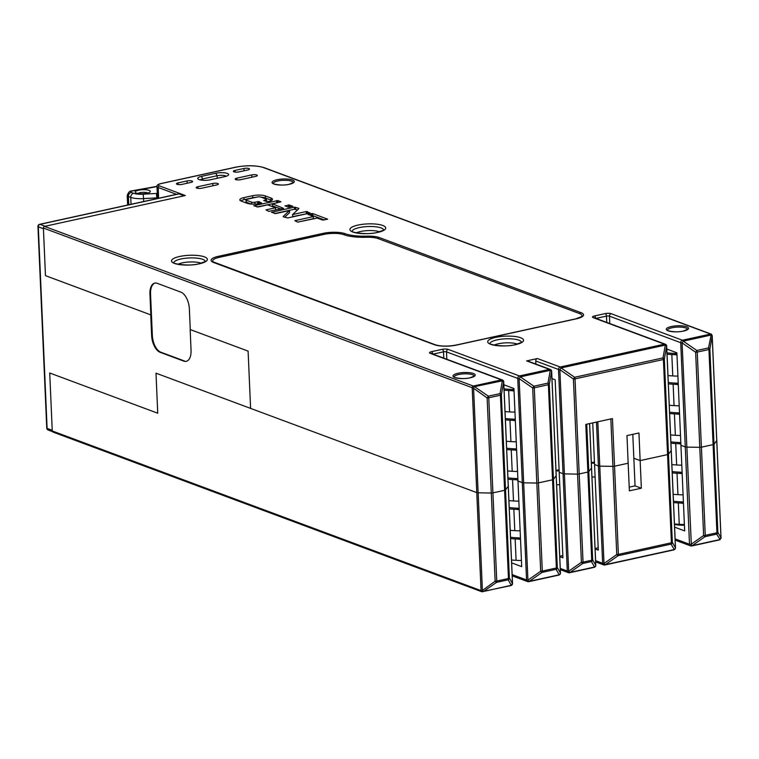 <?xml version="1.0" encoding="UTF-8"?>
<svg xmlns="http://www.w3.org/2000/svg" width="759" height="759" viewBox="0 0 759 759"><rect width="100%" height="100%" fill="white"/><g stroke="black" fill="none" stroke-linecap="round" stroke-linejoin="round"><path stroke-width="1.14" d="M720.699 538.112L719.56 539.753M719.902 539.791L720.984 537.846L717.872 532.391A2.154 1.992 150.3 0 1 716.657 534.137A2.154 1.12 -102.4 0 0 716.942 532.799L713.09 444.613L701.401 447.174A2.154 0.588 177.5 0 1 699.789 447.326L686.629 447.117A2.154 0.588 177.5 0 1 685.263 446.918L680.927 445.305L685.263 446.918A2.154 0.588 -2.5 0 0 686.629 447.117L699.789 447.326A2.154 0.588 -2.5 0 0 701.401 447.174L705.253 535.361A2.154 1.12 77.6 0 1 704.969 536.698A2.154 0.702 -125 0 1 703.631 535.512L690.88 544.44A2.154 0.702 55 0 0 692.217 545.626A2.154 1.12 77.6 0 1 691.772 545.958A2.154 1.12 77.6 0 1 691.402 545.93L691.288 546.006A2.154 2.154 0 0 0 691.772 545.958L719.874 539.801M720.139 539.63L716.657 534.137L704.969 536.698L692.217 545.626L719.769 539.592M691.402 545.93L682.075 342.888L695.633 352.233L696.838 350.487L708.526 347.926A2.154 1.319 10.2 0 1 709.864 349.112A2.154 0.588 177.5 0 1 708.944 349.519A2.154 1.12 -102.4 0 0 708.526 347.926L711.192 334.766L710.585 334.055L263.658 167.644A20.095 5.446 177.5 0 0 235.84 167.217L160.946 183.631A5.74 1.556 177.5 0 0 159.314 185.851L185.329 195.537L44.534 226.391A1.433 1.167 110.4 0 0 43.396 228.032L45.474 275.659L150.728 314.852L151.629 335.563A14.355 7.457 -102.4 0 0 160.121 352.299L183.773 361.113A14.355 7.457 -102.4 0 0 186.24 361.331A14.355 7.457 -102.4 0 0 191.05 350.241L190.148 329.529L248.098 351.104L250.603 408.399L248.098 351.104L190.272 329.577L189.361 308.866A14.355 7.457 -102.4 0 0 180.879 292.13L157.227 283.316A14.355 7.457 -102.4 0 0 154.751 283.098A14.355 7.457 -102.4 0 0 149.94 294.188L150.851 314.9L151.449 314.767M673.432 549.867A2.154 1.12 -102.4 0 0 673.802 549.895A2.154 1.12 -102.4 0 0 674.239 549.573A2.154 1.992 -29.7 0 0 675.444 547.827A2.154 0.588 -2.5 0 0 675.491 547.704A2.154 0.588 -2.5 0 0 675.434 547.581M593.747 567.324A2.154 1.12 -102.4 0 0 594.117 567.362A2.154 1.12 -102.4 0 0 594.563 567.03A2.154 1.992 -29.7 0 0 595.768 565.294L592.656 559.829A2.154 1.992 150.3 0 1 591.441 561.575A2.154 1.12 -102.4 0 0 591.726 560.237L587.874 472.051L579.183 473.958L587.874 472.051A2.154 0.588 -2.5 0 0 588.804 471.643L591.517 467.961A2.154 0.588 -2.5 0 0 591.565 467.838A2.154 0.588 177.5 0 1 591.517 467.961L588.804 471.643A2.154 0.588 177.5 0 1 587.874 472.051L585.796 424.423L612.447 418.579L614.534 466.216L628.167 463.227L614.534 466.216A2.154 0.588 177.5 0 1 612.911 466.358A2.154 0.588 -2.5 0 0 614.534 466.216L618.376 554.402A2.154 1.12 77.6 0 1 618.101 555.73L605.34 564.668A2.154 1.12 77.6 0 1 604.904 565A2.154 1.12 77.6 0 1 604.534 564.962L604.012 563.482A2.154 0.702 55 0 0 605.34 564.668L674.239 549.573L671.127 544.108A2.154 1.12 -102.4 0 0 671.411 542.78L667.559 454.594L640.15 460.599L633.841 458.246L632.797 434.338M604.316 565A2.154 1.746 -69.6 0 1 603.69 564.914A2.154 2.154 0 0 0 604.401 565.047L604.534 564.962M589.582 423.598L595.768 565.294A2.154 0.588 -2.5 0 0 595.806 565.161A2.154 0.588 -2.5 0 0 595.758 565.038M629.211 487.136L635.046 485.864L633.841 458.246L640.15 460.599L638.945 432.991L626.962 435.609L629.372 490.836L641.355 488.208L640.15 460.599L667.559 454.594A2.154 0.588 -2.5 0 0 668.489 454.186L671.203 450.504A2.154 0.588 -2.5 0 0 671.241 450.372A2.154 0.588 177.5 0 1 671.203 450.504L668.489 454.186A2.154 0.588 177.5 0 1 667.559 454.594L663.404 359.5L575.028 378.874A2.154 0.588 177.5 0 1 573.415 379.016L574.62 377.28A2.154 1.12 77.6 0 1 575.028 378.874L579.183 473.958A2.154 0.588 177.5 0 1 577.561 474.109A2.154 0.588 -2.5 0 0 579.183 473.958L583.035 562.144A2.154 1.12 77.6 0 1 582.751 563.482L569.99 572.419A2.154 1.12 77.6 0 1 569.554 572.741A2.154 1.12 77.6 0 1 569.184 572.713L568.662 571.233A2.154 0.702 55 0 0 569.99 572.419L594.563 567.03L591.441 561.575L582.751 563.482A2.154 0.702 -125 0 1 581.413 562.296L568.662 571.233A2.154 0.588 -2.5 0 1 567.296 571.034L563.045 473.711L559.203 472.278L562.941 557.865L559.753 556.679M568.965 572.741A2.154 1.746 -69.6 0 1 568.339 572.656A2.154 2.154 0 0 0 569.06 572.789L569.184 572.713M558.396 575.075A2.154 1.12 -102.4 0 0 558.776 575.104A2.154 1.12 -102.4 0 0 559.212 574.781A2.154 1.992 -29.7 0 0 560.417 573.036A2.154 0.588 -2.5 0 0 560.465 572.912A2.154 0.588 -2.5 0 0 560.408 572.789M551.613 371.483L556.167 475.713L553.453 479.394L556.167 475.713A2.154 0.588 -2.5 0 0 556.214 475.58A2.154 0.588 177.5 0 1 556.167 475.713L560.417 573.036L557.305 567.58A2.154 1.992 150.3 0 1 556.1 569.316L542.011 572.409A2.154 0.702 -125 0 1 540.674 571.223L527.922 580.161L523.672 482.828A2.154 0.588 177.5 0 1 522.306 482.639A2.154 0.588 -2.5 0 0 523.672 482.828L536.822 483.037L523.672 482.828L519.118 378.599A2.154 0.588 177.5 0 1 517.761 378.409A2.154 1.746 -69.6 0 1 519.46 375.942A2.154 1.12 77.6 0 1 520.323 376.862L519.118 378.599L532.676 387.944L533.881 386.208A2.154 1.12 77.6 0 1 534.289 387.802L538.444 482.885A2.154 0.588 177.5 0 1 536.822 483.037A2.154 0.588 -2.5 0 0 538.444 482.885L542.296 571.072A2.154 1.12 77.6 0 1 542.011 572.409L529.251 581.347A2.154 1.12 77.6 0 1 528.814 581.669A2.154 1.12 77.6 0 1 528.444 581.641A2.154 1.746 -69.6 0 1 526.556 579.961A2.154 0.588 -2.5 0 0 527.922 580.161A2.154 0.702 55 0 0 529.251 581.347L559.212 574.781L556.1 569.316A2.154 1.12 -102.4 0 0 556.385 567.988L552.533 479.802L538.444 482.885L552.533 479.802A2.154 0.588 -2.5 0 0 553.453 479.394A2.154 0.588 177.5 0 1 552.533 479.802L548.377 384.709A2.154 1.12 -102.4 0 0 547.97 383.115A2.154 1.319 10.2 0 1 549.307 384.301L551.613 371.483A2.154 1.319 -169.8 0 0 550.284 370.297A2.154 1.12 -102.4 0 0 549.421 369.377A2.154 2.021 36.4 0 1 551.613 371.483A2.154 0.588 177.5 0 0 551.66 371.35A2.154 2.154 0 0 0 550.266 369.424A2.154 1.746 -69.6 0 1 551.053 370.126M511.632 562.865L521.708 566.612L517.97 481.016L522.306 482.639L517.97 481.016L513.938 388.523L503.862 384.775M510.475 585.578A2.154 1.12 -102.4 0 0 510.845 585.606A2.154 1.12 -102.4 0 0 511.281 585.284A2.154 1.992 -29.7 0 0 512.486 583.538L511.082 585.502M503.663 381.711A2.154 0.588 177.5 0 1 503.729 381.853L508.283 486.083A2.154 0.588 177.5 0 1 508.236 486.215L505.522 489.897A2.154 0.588 177.5 0 1 504.602 490.305L492.914 492.866L504.602 490.305A2.154 0.588 -2.5 0 0 505.522 489.897L508.236 486.215A2.154 0.588 -2.5 0 0 508.283 486.083A2.154 0.588 -2.5 0 0 508.226 485.959M482.316 591.745A1.433 1.167 -69.6 0 1 481.756 591.716L510.845 585.606A2.154 2.154 0 0 0 512.534 583.415A2.154 0.588 -2.5 0 1 512.486 583.538L509.374 578.083A2.154 1.992 150.3 0 1 508.169 579.829L511.281 585.284L482.316 591.745L483.132 591.565L482.126 590.673L481.054 590.635L476.775 492.61L155.993 373.172L157.739 413.209L49.724 372.992L157.739 413.209L155.993 373.172L476.775 492.61A2.154 0.588 -2.5 0 0 478.142 492.809A2.154 0.588 177.5 0 1 476.775 492.61L472.193 387.697L473.274 388.02L474.185 386.711L473.331 386.046L501.49 379.879L503.691 381.986A2.154 1.319 -169.8 0 0 502.354 380.8L474.185 386.711M483.72 591.318L496.481 582.39L508.169 579.829A2.154 1.12 -102.4 0 0 508.454 578.491L500.447 395.211L488.758 397.773A2.154 0.588 177.5 0 1 487.136 397.925L488.35 396.179A2.154 1.12 77.6 0 1 488.758 397.773L492.914 492.866A2.154 0.588 177.5 0 1 491.291 493.018A2.154 0.588 -2.5 0 0 492.914 492.866L496.756 581.052A2.154 1.12 77.6 0 1 496.481 582.39A2.154 0.702 -125 0 1 495.143 581.204L482.126 590.673M481.756 591.716L52.959 432.051A1.433 1.167 110.4 0 1 52.257 430.97L49.724 372.992L52.229 430.287L47.105 428.37A2.154 1.746 110.4 0 0 48.149 430.002L52.428 431.596M712.198 335.601L716.771 440.391A2.154 0.588 177.5 0 1 716.733 440.524L714.02 444.205A2.154 0.588 177.5 0 1 713.09 444.613L701.401 447.174L697.246 352.081A2.154 0.588 177.5 0 1 695.633 352.233L703.631 535.512A2.154 0.588 -2.5 0 0 705.253 535.361L716.942 532.799A2.154 0.588 -2.5 0 0 717.872 532.391L714.02 444.205L716.733 440.524A2.154 0.588 -2.5 0 0 716.771 440.391A2.154 0.588 -2.5 0 0 716.724 440.267M595.673 561.926L603.69 564.914A2.154 1.746 -69.6 0 1 602.646 563.282L598.396 465.96A2.154 0.588 -2.5 0 0 599.762 466.159L612.911 466.358L599.762 466.159A2.154 0.588 177.5 0 1 598.396 465.96L594.553 464.527L598.282 550.123L595.103 548.937M641.355 488.208L635.046 485.864M674.476 524.403A16.508 4.478 -2.5 0 0 684.419 525.209M674.599 527.144L684.665 530.902L676.895 352.812L666.819 349.064M674.836 524.004A16.148 4.383 -2.5 0 0 684.4 524.763M618.101 555.73A2.154 0.702 -125 0 1 616.763 554.544A2.154 0.588 -2.5 0 0 618.376 554.402L671.411 542.78A2.154 0.588 -2.5 0 0 672.332 542.372A2.154 1.992 150.3 0 1 671.127 544.108L618.101 555.73M535.863 364.064L535.731 360.999L558.501 369.481A2.154 1.746 -69.6 0 1 560.208 367.014A2.154 1.12 77.6 0 1 561.062 367.935L559.857 369.671A2.154 0.588 177.5 0 1 558.501 369.481L563.045 473.711A2.154 0.588 -2.5 0 0 564.411 473.901L577.561 474.109L564.411 473.901A2.154 0.588 177.5 0 1 563.045 473.711L559.203 472.278L555.161 379.775L551.973 378.589M512.486 583.538L503.691 381.986L501.376 394.803A2.154 0.588 177.5 0 1 500.447 395.211A2.154 1.12 -102.4 0 0 500.039 393.617A2.154 1.319 10.2 0 1 501.376 394.803L509.374 578.083A2.154 0.588 -2.5 0 1 508.454 578.491L496.756 581.052A2.154 0.588 -2.5 0 1 495.143 581.204L491.291 493.018L478.142 492.809L491.291 493.018L487.136 397.925L473.274 388.02M559.734 556.233L562.836 555.56M595.084 548.491L598.187 547.808M516.575 448.977A7.182 6.499 -129.4 0 0 515.769 448.892L514.355 450.049A7.182 6.499 50.6 0 1 516.642 450.571M517.543 471.178A7.182 6.499 50.6 0 1 515.295 471.453L512.192 471.282A35.891 9.734 -2.5 0 1 507.619 470.941M514.355 450.049L511.262 449.888A35.891 9.734 177.5 0 1 506.689 449.537M506.632 448.189A31.584 8.567 -2.5 0 0 512.676 448.721L515.769 448.892M505.029 411.577A35.891 9.734 -2.5 0 0 509.602 411.919L512.704 412.09A7.182 6.499 50.6 0 0 514.953 411.814M504.033 388.836A31.584 8.567 -2.5 0 0 510.076 389.358L513.179 389.528L511.765 390.686L508.672 390.524A35.891 9.734 177.5 0 1 504.099 390.173M511.765 390.686A7.182 6.499 50.6 0 1 514.052 391.208M513.985 389.623A7.182 6.499 -129.4 0 0 513.179 389.528M511.509 559.981A35.891 9.734 -2.5 0 0 516.082 560.322L519.184 560.493A7.182 6.499 50.6 0 0 521.433 560.218M520.456 538.027A7.182 6.499 -129.4 0 0 519.659 537.932L518.245 539.099A7.182 6.499 50.6 0 1 520.532 539.611M518.245 539.099L515.152 538.928A35.891 9.734 177.5 0 1 510.579 538.586M510.513 537.239A31.584 8.567 -2.5 0 0 516.556 537.77L519.659 537.932M510.209 530.304A35.891 9.734 -2.5 0 0 514.782 530.645L517.885 530.816A7.182 6.499 50.6 0 0 520.133 530.532M509.223 507.553A31.584 8.567 -2.5 0 0 515.266 508.084L518.359 508.255L516.955 509.412L513.852 509.251A35.891 9.734 177.5 0 1 509.28 508.9M519.165 508.34A7.182 6.499 -129.4 0 0 518.359 508.255M516.955 509.412A7.182 6.499 50.6 0 1 519.232 509.934M507.923 477.876A31.584 8.567 -2.5 0 0 513.966 478.407L517.069 478.568L515.655 479.735L512.553 479.565A35.891 9.734 177.5 0 1 507.98 479.223M508.919 500.617A35.891 9.734 -2.5 0 0 513.492 500.959L516.585 501.13A7.182 6.499 50.6 0 0 518.833 500.855M515.655 479.735A7.182 6.499 50.6 0 1 517.942 480.248M517.866 478.663A7.182 6.499 -129.4 0 0 517.069 478.568M506.329 441.254A35.891 9.734 -2.5 0 0 510.902 441.605L513.995 441.766A7.182 6.499 50.6 0 0 516.243 441.491M505.333 418.513A31.584 8.567 -2.5 0 0 511.376 419.044L514.479 419.205L513.065 420.372L509.963 420.201A35.891 9.734 177.5 0 1 505.39 419.86M515.276 419.3A7.182 6.499 -129.4 0 0 514.479 419.205M513.065 420.372A7.182 6.499 50.6 0 1 515.342 420.894M679.523 412.953A7.182 6.499 -129.4 0 0 678.935 412.896L677.521 414.063A7.182 6.499 50.6 0 1 679.59 414.49M680.491 435.249A7.182 6.499 50.6 0 1 678.461 435.457L675.358 435.286A35.891 9.734 -2.5 0 1 670.567 434.926M677.521 414.063L674.428 413.892A35.891 9.734 177.5 0 1 669.637 413.522M669.571 412.175A31.584 8.567 -2.5 0 0 675.833 412.735L678.935 412.896M667.977 375.563A35.891 9.734 -2.5 0 0 672.768 375.933L675.861 376.094A7.182 6.499 50.6 0 0 677.901 375.885M666.981 352.812A31.584 8.567 -2.5 0 0 673.242 353.371L676.345 353.533L674.931 354.7L671.829 354.529A35.891 9.734 177.5 0 1 667.038 354.159M674.931 354.7A7.182 6.499 50.6 0 1 676.99 355.127M676.924 353.59A7.182 6.499 -129.4 0 0 676.345 353.533M674.457 523.966A35.891 9.734 -2.5 0 0 679.248 524.336L682.341 524.497A7.182 6.499 50.6 0 0 684.381 524.289M683.404 502.003A7.182 6.499 -129.4 0 0 682.825 501.946L681.411 503.103A7.182 6.499 50.6 0 1 683.47 503.54M681.411 503.103L678.309 502.932A35.891 9.734 177.5 0 1 673.518 502.572M673.461 501.215A31.584 8.567 -2.5 0 0 679.722 501.775L682.825 501.946M673.157 494.289A35.891 9.734 -2.5 0 0 677.948 494.65L681.051 494.821A7.182 6.499 50.6 0 0 683.081 494.612M672.17 471.538A31.584 8.567 -2.5 0 0 678.432 472.098L681.525 472.259L680.111 473.426L677.019 473.255A35.891 9.734 177.5 0 1 672.227 472.885M682.113 472.316A7.182 6.499 -129.4 0 0 681.525 472.259M680.111 473.426A7.182 6.499 50.6 0 1 682.18 473.853M670.871 441.852A31.584 8.567 -2.5 0 0 677.132 442.412L680.235 442.582L678.821 443.74L675.719 443.579A35.891 9.734 177.5 0 1 670.928 443.209M671.867 464.603A35.891 9.734 -2.5 0 0 676.658 464.973L679.751 465.144A7.182 6.499 50.6 0 0 681.791 464.925M678.821 443.74A7.182 6.499 50.6 0 1 680.88 444.176M680.814 442.639A7.182 6.499 -129.4 0 0 680.235 442.582M669.277 405.24A35.891 9.734 -2.5 0 0 674.058 405.61L677.161 405.78A7.182 6.499 50.6 0 0 679.191 405.562M668.281 382.498A31.584 8.567 -2.5 0 0 674.542 383.048L677.635 383.219L676.231 384.377L673.129 384.215A35.891 9.734 177.5 0 1 668.337 383.845M678.223 383.276A7.182 6.499 -129.4 0 0 677.635 383.219M676.231 384.377A7.182 6.499 50.6 0 1 678.29 384.813M146.923 193.279A7.533 2.04 -2.5 0 0 150.035 191.999A7.533 2.04 -2.5 0 0 149.077 190.367A7.533 2.04 -2.5 0 0 138.641 190.196A7.533 2.04 -2.5 0 0 135.586 192.634A7.533 2.04 -2.5 0 0 136.497 193.118A7.533 2.04 -2.5 0 0 146.923 193.279M132.265 191.012L133.945 190.651A3.586 1.869 -102.4 0 0 133.328 190.594L131.649 190.964A3.586 1.869 77.6 0 1 132.265 191.012A3.586 0.977 177.5 0 0 131.241 192.406L133.593 193.279A10.768 2.922 177.5 0 0 143.204 194.2L143.565 198.611A14.355 3.89 177.5 0 1 130.747 197.387L128.394 196.515A7.182 1.945 177.5 0 1 127.218 195.509C128.366 192.264 129.846 190.746 131.649 190.964M147.844 193.052A5.379 1.461 -2.5 0 0 147.369 192.824A5.379 1.461 -2.5 0 0 139.922 192.71A5.379 1.461 -2.5 0 0 137.853 193.488M178.631 193.858L39.639 224.322A2.154 1.12 77.6 0 1 40.009 224.351L45.132 226.258L184.133 195.803L179.01 193.896A2.154 1.12 -102.4 0 0 178.631 193.858A2.154 1.12 -102.4 0 0 178.308 194.048M179.01 193.896L40.009 224.351A2.154 1.746 110.4 0 0 38.301 226.818L43.424 228.725L45.474 275.659L150.851 314.9M710.841 335.108L683.29 341.142L696.838 350.487A2.154 1.12 77.6 0 1 697.246 352.081L708.944 349.519L713.09 444.613A2.154 0.588 -2.5 0 0 714.02 444.205L709.864 349.112L712.179 336.294L711.192 334.766M594.439 461.984L591.337 462.667M596.479 422.08L598.396 465.96L594.553 464.527L592.732 422.905M666.487 345.905A2.154 0.588 177.5 0 1 666.696 346.142L671.241 450.372A2.154 0.588 -2.5 0 0 671.184 450.248M474.792 386.834L488.35 396.179L500.039 393.617L502.354 380.8A2.154 1.12 -102.4 0 0 501.49 379.879L430.239 353.352A4.307 1.167 -2.5 0 1 431.463 351.683L442.25 349.32A4.307 1.167 -2.5 0 1 448.208 349.406L519.46 375.942L549.421 369.377A2.154 1.746 -69.6 0 1 550.266 369.424L527.496 360.952A2.154 1.746 110.4 0 0 526.651 360.895L537.438 358.533L560.208 367.014L664.448 344.169A2.154 1.746 -69.6 0 1 665.292 344.216A2.154 2.154 0 0 1 666.696 346.142A2.154 0.588 177.5 0 1 666.649 346.275L675.444 547.827L672.332 542.372L664.334 359.092A2.154 0.588 177.5 0 1 663.404 359.5A2.154 1.12 -102.4 0 0 662.996 357.906A2.154 1.319 10.2 0 1 664.334 359.092L666.649 346.275A2.154 1.319 -169.8 0 0 665.311 345.089A2.154 1.12 -102.4 0 0 664.448 344.169L593.196 317.632A4.307 1.167 -2.5 0 1 594.42 315.972L605.208 313.6A4.307 1.167 -2.5 0 1 611.166 313.695L682.426 340.231L710.585 334.055A1.433 1.167 -69.6 0 1 711.762 334.757M589.629 423.588L591.565 467.838A2.154 0.588 -2.5 0 0 591.508 467.715M233.952 171.828A3.586 0.977 -2.5 0 0 238.914 171.904L247.899 169.931A3.586 0.977 -2.5 0 0 249.521 169.039A3.586 0.977 -2.5 0 0 248.924 168.545A3.586 0.977 -2.5 0 0 243.962 168.47L234.977 170.433A3.586 0.977 -2.5 0 0 233.355 171.325A3.586 0.977 -2.5 0 0 233.952 171.828M216.761 184.921L201.79 188.204A3.586 0.977 -2.5 0 1 196.818 188.118A3.586 0.977 -2.5 0 1 196.23 187.625A3.586 0.977 -2.5 0 1 197.843 186.733L212.824 183.45A3.586 0.977 -2.5 0 1 217.786 183.526A3.586 0.977 -2.5 0 1 218.383 184.029A3.586 0.977 -2.5 0 1 216.761 184.921M190.983 182.407A3.586 0.977 -2.5 0 0 192.596 181.515A3.586 0.977 -2.5 0 0 192.008 181.012A3.586 0.977 -2.5 0 0 187.046 180.936L178.061 182.91A3.586 0.977 -2.5 0 0 176.439 183.801A3.586 0.977 -2.5 0 0 177.037 184.295A3.586 0.977 -2.5 0 0 181.999 184.38L190.983 182.407M224.901 176.61A8.254 2.239 -2.5 0 0 228.307 175.206A8.254 2.239 -2.5 0 0 227.254 173.413A8.254 2.239 -2.5 0 0 215.831 173.232L201.458 176.382A8.254 2.239 -2.5 0 0 198.099 179.048A8.254 2.239 -2.5 0 0 199.095 179.579A8.254 2.239 -2.5 0 0 210.518 179.76L224.901 176.61M261.656 203.051L258.904 201.6L254.844 202.217A2.296 0.626 177.5 0 1 251.665 202.16L246.296 200.167A2.296 0.626 177.5 0 1 245.925 199.845A2.296 0.626 177.5 0 1 246.96 199.275L257.5 196.97A2.296 0.626 177.5 0 1 260.679 197.017L266.039 199.01A2.296 0.626 177.5 0 1 266.418 199.332A2.296 0.626 177.5 0 1 265.384 199.902L263.705 200.547L268.363 201.581A9.184 2.495 -2.5 0 0 272.5 199.304A9.184 2.495 -2.5 0 0 270.991 198.023L265.318 195.907A9.184 2.495 -2.5 0 0 252.595 195.708L243.971 197.596A9.184 2.495 -2.5 0 0 239.835 199.883A9.184 2.495 -2.5 0 0 241.353 201.154L247.026 203.27A9.184 2.495 -2.5 0 0 259.739 203.469L261.656 203.051M283.562 208.374L272.453 203.81L280.991 201.809L277.851 200.575L253.743 205.708L258.069 206.96L267.661 204.864L275.545 207.795L265.954 209.892L268.705 211.344L283.562 208.374M285.128 205.698L287.879 207.141L292.813 206.211L288.486 204.958L285.147 206.125M289.473 210.575L283.287 216.362A2.296 0.626 -2.5 0 0 283.192 216.562A2.296 0.626 -2.5 0 0 283.562 216.875L287.642 217.966L310.165 213.032L306.219 211.562L292.566 214.56L298.752 208.763A2.296 0.626 -2.5 0 0 298.847 208.573A2.296 0.626 -2.5 0 0 298.467 208.251L294.397 207.16L271.485 212.311L275.811 213.564L289.473 210.575L289.558 212.643L284.625 217.273M308.126 214.256L313.325 216.619L294.872 220.66L297.613 222.112L317.262 218.08L322.698 220.11L327.641 219.18L312.67 213.545L308.145 214.693M255.707 176.382A3.586 0.977 -2.5 0 0 257.32 175.49A3.586 0.977 -2.5 0 0 256.732 174.997A3.586 0.977 -2.5 0 0 251.77 174.912L236.789 178.194A3.586 0.977 -2.5 0 0 235.176 179.086A3.586 0.977 -2.5 0 0 235.764 179.589A3.586 0.977 -2.5 0 0 240.726 179.665L255.707 176.382M683.29 341.142L682.075 342.888A2.154 0.588 177.5 0 1 680.719 342.688A2.154 1.746 -69.6 0 1 682.426 340.231A2.154 1.12 77.6 0 1 683.29 341.142M559.089 469.736L555.986 470.419M537.438 358.533A2.154 1.746 110.4 0 0 535.731 360.999M512.202 575.853L527.6 581.584A2.154 2.154 0 0 0 528.814 581.669L558.776 575.104A2.154 2.154 0 0 0 560.465 572.912L556.214 475.58A2.154 0.588 -2.5 0 0 556.157 475.457M226.258 176.249A6.1 1.651 -2.5 0 0 225.546 175.87A6.1 1.651 -2.5 0 0 217.102 175.737L215.831 173.232M201.458 176.382L202.729 178.896A6.1 1.651 -2.5 0 0 200.234 179.911M202.786 180.262L202.729 178.896L217.102 175.737L217.216 178.289M240.717 200.879A9.184 2.495 177.5 0 1 244.066 199.674L252.69 197.776A9.184 2.495 177.5 0 1 256.115 197.274M261.2 197.207A9.184 2.495 177.5 0 1 265.403 197.976L271.077 200.091A9.184 2.495 177.5 0 1 271.713 200.376M266.437 201.571A2.296 0.626 -2.5 0 0 266.504 201.401L266.418 199.332M245.925 199.845L246.011 201.922A2.296 0.626 -2.5 0 0 246.39 202.236L251.229 204.038M258.885 203.64L256.314 203.981M275.545 207.795L275.631 209.863L268.781 211.372M277.87 202.625L256.95 206.96M272.453 203.81L272.538 205.879L280.83 208.972M289.691 207.027L287.955 207.169M297.5 209.93L294.483 209.228L274.692 213.573M292.566 214.56L292.651 216.628L307.433 213.63M324.52 219.987L312.765 215.613L310.943 215.727M313.325 216.619L313.41 218.687L297.689 222.131M434.461 344.728A15.958 4.326 -2.5 0 0 456.548 345.07L576.375 318.818A15.958 4.326 -2.5 0 0 580.929 312.632L379.386 237.586A15.958 4.326 -2.5 0 0 366.711 236.153A27.106 7.353 177.5 0 1 345.193 233.715A15.958 4.326 -2.5 0 0 323.106 233.374L218.26 256.352A15.958 4.326 -2.5 0 0 213.706 262.529L434.461 344.728A2.154 1.746 -69.6 0 1 435.305 344.785L213.222 261.893A14.355 3.89 177.5 0 1 219.171 257.367L324.017 234.389A14.355 3.89 177.5 0 1 343.884 234.702A28.709 7.789 -2.5 0 0 366.682 237.282A14.355 3.89 177.5 0 1 378.077 238.573L579.62 313.609A14.355 3.89 177.5 0 1 581.555 316.617L575.996 318.78A2.154 1.12 -102.4 0 0 575.673 318.97M356.407 232.833A13.634 3.7 177.5 0 1 360.572 231.495A13.634 3.7 177.5 0 1 379.547 231.827M178.042 264.227A13.634 3.7 177.5 0 1 182.207 262.889A13.634 3.7 177.5 0 1 201.182 263.221M494.213 345.098A13.634 3.7 177.5 0 1 498.378 343.761A13.634 3.7 177.5 0 1 517.363 344.093M184.494 361.018L160.842 352.214A14.355 7.457 77.6 0 1 152.35 335.478L150.548 294.056A14.355 7.457 77.6 0 1 155.054 283.05M591.954 476.937L595.094 477.031M591.897 462.544L594.468 462.62M594.496 463.227L591.356 463.132M556.613 484.688L559.744 484.783M556.546 470.295L559.117 470.371M559.146 470.978L556.005 470.884M691.193 545.958A2.154 1.746 -69.6 0 1 689.514 544.25L680.719 342.688L609.458 316.161L609.781 323.552M675.112 538.881L689.514 544.25A2.154 0.588 -2.5 0 0 690.88 544.44M595.616 560.673L602.646 563.282A2.154 0.588 -2.5 0 0 604.012 563.482L616.763 554.544L610.843 418.94M560.322 569.667L568.339 572.656A2.154 1.746 -69.6 0 1 567.296 571.034L560.265 568.415M540.674 571.223L532.676 387.944A2.154 0.588 177.5 0 0 534.289 387.802L548.377 384.709A2.154 0.588 177.5 0 0 549.307 384.301L557.305 567.58A2.154 0.588 -2.5 0 1 556.385 567.988L542.296 571.072A2.154 0.588 -2.5 0 1 540.674 571.223M512.145 574.601L526.556 579.961L517.761 378.409L446.501 351.872A2.154 0.588 -2.5 0 0 443.522 351.825A2.154 1.12 -102.4 0 0 442.25 349.32M508.283 486.083L512.534 583.415A2.154 0.588 -2.5 0 0 512.477 583.291M481.737 591.707A1.433 1.167 -69.6 0 1 481.054 590.635L52.257 430.97M473.588 388.58L482.382 590.132M720.984 537.846L712.179 336.294M597.817 421.786L604.012 563.482M586.735 424.224L592.656 559.829A2.154 0.588 -2.5 0 1 591.726 560.237L583.035 562.144A2.154 0.588 -2.5 0 1 581.413 562.296L573.415 379.016L559.857 369.671L568.662 571.233M511.262 449.888L512.192 471.282M508.672 390.524L509.602 411.919M515.152 538.928L516.082 560.322M513.852 509.251L514.782 530.645M512.553 479.565L513.492 500.959M509.963 420.201L510.902 441.605M674.428 413.892L675.358 435.286M671.829 354.529L672.768 375.933M678.309 502.932L679.248 524.336M677.019 473.255L677.948 494.65M675.719 443.579L676.658 464.973M673.129 384.215L674.058 405.61M157.293 193.412A10.768 2.922 -2.5 0 0 156.43 193.46L143.204 194.2M156.99 186.363L133.537 190.556A3.586 1.338 -99 0 1 133.945 190.651A218.934 59.354 -2.5 0 0 156.999 186.543M131.241 192.406A3.586 2.913 110.4 0 0 128.394 196.515L128.755 204.788M131.041 204.285L130.747 197.387A3.586 2.913 -69.6 0 1 133.593 193.279M157.511 197.843A7.182 1.945 -2.5 0 0 156.79 197.871L143.565 198.611L143.688 201.514M156.828 198.64L156.43 193.46M39.639 224.322A2.154 2.154 0 0 0 37.95 226.514A2.154 0.588 177.5 0 0 38.301 226.818L47.105 428.37A2.154 0.588 -2.5 0 1 46.754 428.076A2.154 2.154 0 0 0 48.149 430.002M183.773 361.113L184.371 360.98M160.718 352.167L160.121 352.299M151.629 335.563L152.35 335.402M574.62 377.28L662.996 357.906L665.311 345.089L561.062 367.935L574.62 377.28M176.515 194.323L158.176 187.492L158.64 198.241M234.977 170.433L235.043 172.075M549.421 369.377L526.651 360.895M44.534 226.391L473.331 386.046A1.433 1.167 -69.6 0 0 472.193 387.697L43.396 228.032M357.821 225.119A17.941 4.867 177.5 0 1 357.963 225.091A17.941 4.867 -2.5 0 1 382.754 225.461A17.941 4.867 -2.5 0 1 377.821 232.396A17.941 4.867 177.5 0 1 377.678 232.425A17.941 4.867 -2.5 0 1 352.897 232.055A17.941 4.867 -2.5 0 1 357.821 225.119M179.456 256.514A17.941 4.867 177.5 0 1 179.598 256.485A17.941 4.867 -2.5 0 1 204.389 256.855A17.941 4.867 -2.5 0 1 199.456 263.79A17.941 4.867 177.5 0 1 199.313 263.819A17.941 4.867 -2.5 0 1 174.532 263.458A17.941 4.867 -2.5 0 1 179.456 256.514M495.627 337.385A17.941 4.867 177.5 0 1 495.779 337.357A17.941 4.867 -2.5 0 1 520.56 337.727A17.941 4.867 -2.5 0 1 515.636 344.662A17.941 4.867 177.5 0 1 515.484 344.69A17.941 4.867 -2.5 0 1 490.703 344.32A17.941 4.867 -2.5 0 1 495.627 337.385M470.381 377.773A11.129 3.017 177.5 0 1 470.229 377.811A11.129 3.017 -2.5 0 1 454.888 377.584A11.129 3.017 -2.5 0 1 457.867 373.295A11.129 3.017 177.5 0 1 458.009 373.257A11.129 3.017 -2.5 0 1 473.36 373.485A11.129 3.017 -2.5 0 1 470.381 377.773M683.66 331.038A11.129 3.017 177.5 0 1 683.517 331.066A11.129 3.017 -2.5 0 1 668.167 330.848A11.129 3.017 -2.5 0 1 671.155 326.55A11.129 3.017 177.5 0 1 671.298 326.522A11.129 3.017 -2.5 0 1 686.648 326.74A11.129 3.017 -2.5 0 1 683.66 331.038M276.95 179.769A11.129 3.017 177.5 0 1 277.092 179.741A11.129 3.017 -2.5 0 1 292.443 179.959A11.129 3.017 -2.5 0 1 289.464 184.257A11.129 3.017 177.5 0 1 289.321 184.295A11.129 3.017 -2.5 0 1 273.971 184.067A11.129 3.017 -2.5 0 1 276.95 179.769M712.198 335.582L711.145 334.093L264.217 167.682A1.433 1.167 110.4 0 0 263.658 167.644M160.472 183.735A1.433 0.75 77.6 0 1 160.699 183.602A1.433 0.75 77.6 0 1 160.946 183.631M159.314 185.851A1.433 1.167 110.4 0 0 158.176 187.492A7.182 1.945 177.5 0 1 156.99 186.496L157.474 197.539A7.182 1.945 -2.5 0 0 158.195 198.336M251.865 177.227L251.77 174.912M293.287 182.615L293.297 182.54A10.047 2.723 -2.5 0 0 287.879 180.443A10.047 2.723 -2.5 0 0 277.737 180.993A10.047 2.723 -2.5 0 0 277.604 181.022A10.047 2.723 -2.5 0 0 273.212 183.431M236.789 178.194L236.855 179.836M212.928 185.756L212.824 183.45M197.843 186.733L197.919 188.365M611.166 313.695A2.154 1.746 110.4 0 0 609.458 316.161A2.154 0.588 -2.5 0 0 606.479 316.114A2.154 1.12 -102.4 0 0 605.208 313.6M606.754 322.423L606.479 316.114L595.986 318.419M594.42 315.972A2.154 1.12 77.6 0 1 595.682 318.306M665.292 344.216L594.041 317.689A2.154 1.746 110.4 0 0 593.196 317.632M474.204 376.075A10.047 2.723 -2.5 0 0 468.796 373.959A10.047 2.723 -2.5 0 0 458.654 374.519A10.047 2.723 -2.5 0 0 458.521 374.548A10.047 2.723 -2.5 0 0 454.129 376.957L454.129 377.005M501.49 379.879A2.154 1.746 -69.6 0 1 502.335 379.936A2.154 2.154 0 0 1 503.729 381.853A2.154 0.588 177.5 0 1 503.691 381.986M430.239 353.352A2.154 1.746 110.4 0 1 431.074 353.4L502.335 379.936A2.154 1.746 -69.6 0 1 503.122 380.629M431.463 351.683A2.154 1.12 77.6 0 1 432.725 354.017M443.797 358.134L443.522 351.825L433.028 354.13M448.208 349.406A2.154 1.746 110.4 0 0 446.501 351.872L446.823 359.263M533.881 386.208L520.323 376.862L550.284 370.297L547.97 383.115L533.881 386.208M551.584 371.208A2.154 0.588 177.5 0 1 551.66 371.35L556.214 475.58M150.548 294.056L149.94 294.188M687.493 329.34A10.047 2.723 -2.5 0 0 682.075 327.224A10.047 2.723 -2.5 0 0 671.933 327.774A10.047 2.723 -2.5 0 0 671.8 327.803A10.047 2.723 -2.5 0 0 667.417 330.212L667.417 330.269M244.056 170.775L243.962 168.47M187.141 183.251L187.046 180.936M178.061 182.91L178.128 184.541M243.971 197.596L244.066 199.674M252.69 197.776L252.595 195.708M265.318 195.907L265.403 197.976M271.077 200.091L270.991 198.023M265.441 201.201L265.384 199.902M246.296 200.167L246.39 202.236M251.741 204.076L251.665 202.16M254.844 202.217L254.92 204.076M257.804 203.649L257.718 201.581M258.904 201.6L258.999 203.621M276.75 202.625L276.656 200.556M277.851 200.575L277.936 202.606M288.572 207.027L288.486 204.958M289.672 204.977L289.767 207.008M294.483 209.228L294.397 207.16M295.593 207.179L295.678 209.247M298.505 208.991L298.467 208.251M306.313 213.63L306.219 211.562M307.414 211.581L307.499 213.611M311.569 215.594L311.484 213.526M312.67 213.545L312.765 215.613M383.656 229.92A15.787 4.279 -2.5 0 0 359.235 227.596A15.787 4.279 -2.5 0 0 359.111 227.634A15.787 4.279 -2.5 0 0 352.148 231.296M205.291 261.314A15.787 4.279 -2.5 0 0 180.879 258.999A15.787 4.279 -2.5 0 0 180.746 259.028A15.787 4.279 -2.5 0 0 173.783 262.69M521.471 342.186A15.787 4.279 -2.5 0 0 497.05 339.861A15.787 4.279 -2.5 0 0 496.917 339.89A15.787 4.279 -2.5 0 0 489.953 343.561M214.55 262.586A2.154 1.746 110.4 0 0 213.706 262.529M218.26 256.352A2.154 1.12 77.6 0 1 219.171 257.367M324.017 234.389A2.154 1.12 -102.4 0 0 323.106 233.374M345.193 233.715A2.154 1.746 110.4 0 0 343.884 234.702M366.711 236.153L366.682 237.282M379.386 237.586A2.154 1.746 110.4 0 0 378.077 238.573M579.62 313.609A2.154 1.746 -69.6 0 1 580.929 312.632M576.375 318.818A2.154 1.12 -102.4 0 0 575.996 318.78L456.178 345.041A2.154 1.12 77.6 0 1 456.548 345.07M455.865 345.212A2.154 1.12 77.6 0 1 456.178 345.041C447.801 346.512 440.837 346.427 435.305 344.785M675.159 540.142L690.567 545.873A2.154 2.154 0 0 0 691.288 546.006M604.401 565.047A2.154 2.154 0 0 0 604.904 565L673.802 549.895A2.154 2.154 0 0 0 675.491 547.704L671.241 450.372M569.06 572.789A2.154 2.154 0 0 0 569.554 572.741L594.117 567.362A2.154 2.154 0 0 0 595.806 565.161L591.565 467.838M716.771 440.391L721.05 538.292M127.635 205.034L127.218 195.509M37.95 226.514L46.754 428.076M264.217 167.682C256.229 165.301 246.684 165.139 235.594 167.189L160.699 183.602C158.005 184.266 156.771 185.224 156.99 186.496M157.749 198.441L157.474 197.539M293.297 182.54L289.132 184.276C280.868 186.486 270.583 183.213 273.193 183.412L273.212 183.488M474.204 376.132L470.049 377.792C461.776 380.012 451.501 376.73 454.11 376.929M687.493 329.387L683.337 331.047C675.064 333.267 664.789 329.994 667.398 330.193M383.684 230.138L377.308 232.396C366.967 235.432 349.747 231.922 352.043 231.191L352.138 231.514M205.328 261.532L198.943 263.79C188.602 266.826 171.382 263.316 173.678 262.586L173.773 262.908M521.499 342.404L515.114 344.662C504.773 347.698 487.563 344.188 489.859 343.457L489.944 343.78"/></g></svg>

